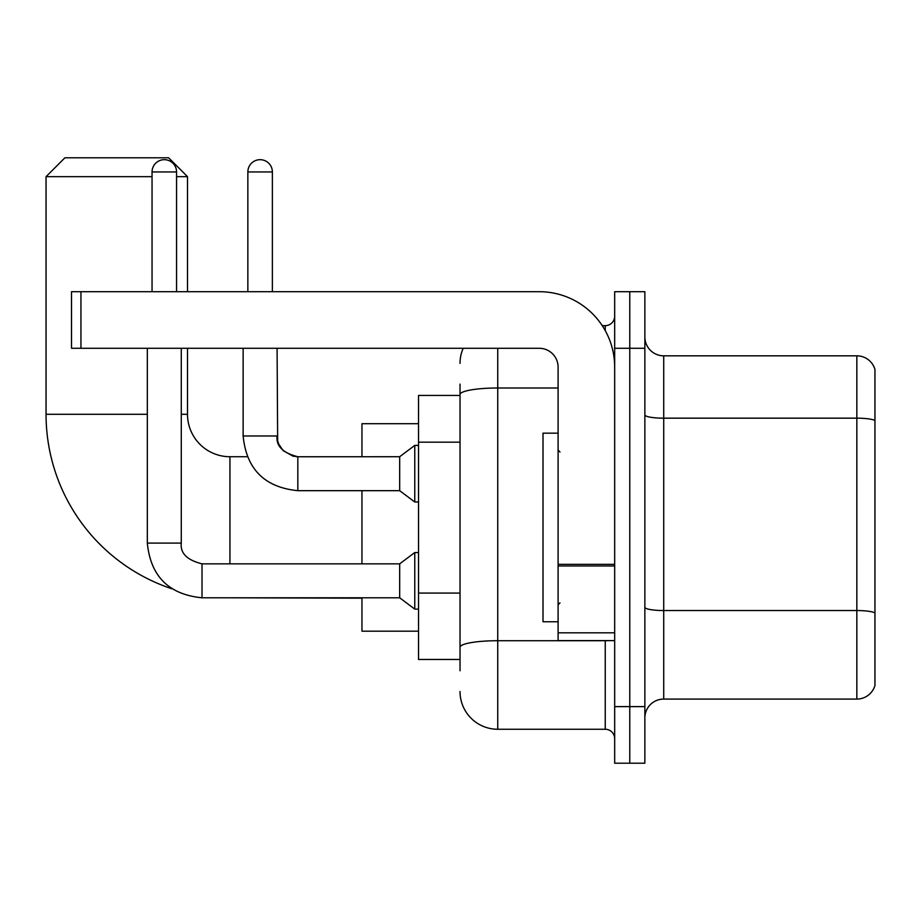 <?xml version="1.0" encoding="UTF-8"?>
<svg xmlns="http://www.w3.org/2000/svg" width="921" height="921" viewBox="0 0 921 921"><rect width="100%" height="100%" fill="white"/><g stroke="black" fill="none" stroke-linecap="round" stroke-linejoin="round"><path stroke-width="1.38" d="M460.028 670.787L460.028 394.545L460.028 395.431L418.537 395.431L418.537 659.471L460.028 659.471M614.675 706.626L614.675 763.21L629.768 763.21L629.768 706.626L629.768 763.21L644.861 763.21L644.861 706.626L629.768 706.626L629.768 348.288L629.768 706.626L614.675 706.626L614.675 348.288L629.768 348.288L629.768 291.704L629.768 348.288L644.861 348.288L644.861 706.626M644.861 348.288L644.861 291.704L614.675 291.704L614.675 348.288M497.743 348.288L497.743 729.259L605.247 729.259L605.247 640.613M602.242 325.654L605.247 325.654A9.429 9.429 0 0 0 614.675 316.225M460.028 653.818L460.028 647.267A37.715 6.551 180 0 1 497.743 640.717L605.247 640.717A9.429 1.635 0 0 0 608.528 640.613M558.103 387.994L497.743 387.994A37.715 6.551 180 0 0 460.028 394.545L460.028 384.115M614.675 738.688A9.429 9.429 0 0 0 605.247 729.259M460.028 363.369A37.715 37.715 0 0 1 463.182 348.288M497.743 729.259A37.715 37.715 0 0 1 460.028 691.533M644.861 717.943A18.857 18.857 0 0 1 663.719 699.085L856.841 699.085L856.841 355.828L663.719 355.828A18.857 18.857 0 0 1 644.861 336.971A18.857 18.857 0 0 0 663.719 355.828L663.719 699.085M874.95 369.402A18.857 18.857 0 0 0 856.841 355.828A18.857 18.857 0 0 1 874.95 369.402L874.95 685.5A18.857 18.857 0 0 1 856.841 699.085M874.95 420.782L874.95 612.902A18.857 3.27 180 0 0 856.841 610.542L663.719 610.542A18.857 3.27 -0 0 1 644.861 607.261M171.962 588.807A183.889 183.889 0 0 1 46.05 414.289L46.05 176.659L64.907 157.79L168.635 157.79L187.504 176.659L176.567 176.659M229.939 563.848L229.939 456.724A42.435 42.435 0 0 1 187.504 414.289L187.504 348.288M152.046 176.659L46.05 176.659M187.504 291.704L187.504 176.659M361.953 490.674L361.953 563.848M361.953 597.798L361.953 631.184L418.537 631.184M418.537 423.718L361.953 423.718L361.953 456.724M152.046 291.704L152.046 171.939A12.261 12.261 0 0 1 164.306 159.678A12.261 12.261 0 0 1 176.567 171.939L176.567 291.704M147.325 348.288L147.325 543.102L181.276 543.102C180.136 553.164 187.055 560.083 202.021 563.848L399.679 563.848L399.679 597.798L202.021 597.798L202.021 563.882M399.679 563.848L414.761 552.542L414.761 609.115L418.537 609.115M202.021 563.848C187.055 560.083 180.136 553.164 181.276 543.102C180.136 553.164 187.055 560.083 202.021 563.848C187.055 560.083 180.136 553.164 181.276 543.102L181.276 348.288M247.853 291.704L247.853 171.939A12.261 12.261 0 0 1 260.113 159.678A12.261 12.261 0 0 1 272.374 171.939L272.374 291.704M297.828 456.758L399.679 456.724L399.679 490.674L297.828 490.674L297.828 456.724L296.654 456.724M399.679 456.724L414.761 445.407L414.761 501.991L418.537 501.991M614.675 640.613L558.103 640.613L558.103 564.343L614.675 564.343M614.675 367.145A75.441 75.441 0 0 0 539.245 291.704L80.944 291.704L80.944 348.288L539.245 348.288A18.857 18.857 0 0 1 558.103 367.145L558.103 564.343M80.944 348.288L71.516 348.288L71.516 291.704L80.944 291.704M558.103 433.158L543.01 433.158L543.01 621.756L558.103 621.756M460.028 442.184L418.537 442.184M460.028 593.066L418.537 593.066M605.247 330.616L605.247 325.654M874.95 420.529A18.857 3.27 180 0 0 856.841 418.169L663.719 418.169A18.857 3.27 0 0 1 644.861 414.887M46.05 414.289L147.325 414.289M181.276 414.289L187.504 414.289M361.953 598.178L229.939 597.798M152.046 171.939L176.567 171.939M297.828 490.674C264.649 487.393 246.414 469.169 243.132 435.978C246.414 469.169 264.649 487.393 297.828 490.674C264.649 487.393 246.414 469.169 243.132 435.978L277.048 435.978M247.853 171.939L272.374 171.939M614.675 565.989L558.103 565.989M558.103 632.819L614.675 632.819M247.219 456.724L229.939 456.724M147.325 543.102C150.607 576.293 168.842 594.517 202.021 597.798C168.842 594.517 150.607 576.293 147.325 543.102C150.607 576.293 168.842 594.517 202.021 597.798C168.842 594.517 150.607 576.293 147.325 543.102M399.679 597.798L414.761 609.115M414.761 552.542L418.537 552.542M277.083 435.978C275.943 446.04 282.862 452.959 297.828 456.724L292.97 456.148L283.161 450.657L278.729 444.072L277.658 440.837L277.083 348.288M399.679 490.674L414.761 501.991M243.132 435.978L243.132 348.288M414.761 445.407L418.537 445.407M559.991 452.015L558.103 450.127M559.991 602.898L558.103 604.775"/></g></svg>
